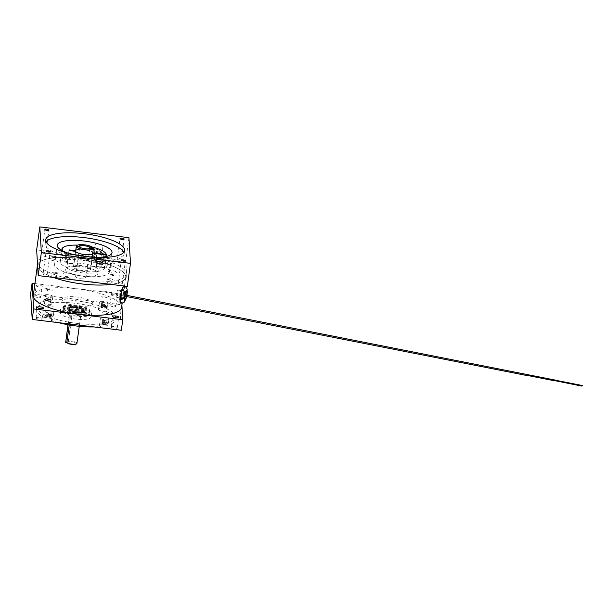 <?xml version="1.0" encoding="UTF-8"?>
<svg xmlns="http://www.w3.org/2000/svg" width="613" height="613" viewBox="0 0 613 613"><rect width="100%" height="100%" fill="white"/><g stroke="black" fill="none" stroke-linecap="round" stroke-linejoin="round"><path stroke-width="0.46" stroke-dasharray="3.06 2.3" d="M102.746 291.612L103.375 290.968L102.815 291.865L124.975 296.24M529.195 374.995L528.559 375.639L529.195 374.949M103.375 290.968L125.19 295.037M110.922 284.401A44.611 12.544 7.8 0 0 125.772 277.291A44.611 12.544 7.8 0 0 119.489 269.498A44.611 12.544 7.8 0 0 70.579 257.598A44.611 12.544 7.8 0 0 37.378 265.184M37.707 267.329A44.611 12.544 7.8 0 0 43.661 272.977A44.611 12.544 7.8 0 0 53.385 277.436M119.91 266.41A44.611 12.544 7.8 0 0 71.001 254.502A44.611 12.544 7.8 0 0 37.799 262.088A44.611 12.544 7.8 0 0 44.082 269.889A44.611 12.544 7.8 0 0 92.992 281.788A44.611 12.544 7.8 0 0 126.194 274.203A44.611 12.544 7.8 0 0 119.91 266.41M110.026 267.444A2.659 0.743 7.8 0 0 110.93 266.525A2.659 0.743 7.8 0 0 107.313 265.804A2.659 0.743 7.8 0 0 106.417 266.732A2.659 0.743 7.8 0 0 110.026 267.444M107.367 282.624A2.659 0.743 7.8 0 0 110.984 283.336A2.659 0.743 7.8 0 0 111.888 282.417A2.659 0.743 7.8 0 0 108.271 281.704A2.659 0.743 7.8 0 0 107.367 282.624M53.116 275.03A2.659 0.743 7.8 0 0 52.22 275.95A2.659 0.743 7.8 0 0 55.829 276.662A2.659 0.743 7.8 0 0 56.733 275.743A2.659 0.743 7.8 0 0 53.116 275.03M55.775 259.851A2.659 0.743 7.8 0 0 52.166 259.138A2.659 0.743 7.8 0 0 51.262 260.058A2.659 0.743 7.8 0 0 54.871 260.77A2.659 0.743 7.8 0 0 55.775 259.851M68.304 276.938A1.801 0.506 7.8 0 0 65.859 276.455A1.801 0.506 7.8 0 0 65.246 277.076A1.801 0.506 7.8 0 0 67.698 277.559A1.801 0.506 7.8 0 0 68.304 276.938M95.551 270.594A16.444 4.628 7.8 0 0 73.177 266.18A16.444 4.628 7.8 0 0 67.599 271.881A16.444 4.628 7.8 0 0 89.973 276.294A16.444 4.628 7.8 0 0 95.551 270.594M67.392 261.705A1.801 0.506 7.8 0 0 64.94 261.222A1.801 0.506 7.8 0 0 64.334 261.843A1.801 0.506 7.8 0 0 66.779 262.326A1.801 0.506 7.8 0 0 67.392 261.705M113.612 274.862A1.801 0.506 7.8 0 0 111.168 274.379A1.801 0.506 7.8 0 0 110.555 274.999A1.801 0.506 7.8 0 0 112.999 275.482A1.801 0.506 7.8 0 0 113.612 274.862M110.447 264.349A2.659 0.743 7.8 0 0 111.351 263.429A2.659 0.743 7.8 0 0 107.735 262.716A2.659 0.743 7.8 0 0 106.838 263.636A2.659 0.743 7.8 0 0 110.447 264.349M107.796 279.536A2.659 0.743 7.8 0 0 111.405 280.248A2.659 0.743 7.8 0 0 112.309 279.329A2.659 0.743 7.8 0 0 108.693 278.616A2.659 0.743 7.8 0 0 107.796 279.536M53.546 271.942A2.659 0.743 7.8 0 0 52.641 272.862A2.659 0.743 7.8 0 0 56.258 273.574A2.659 0.743 7.8 0 0 57.155 272.655A2.659 0.743 7.8 0 0 53.546 271.942M56.197 256.755A2.659 0.743 7.8 0 0 52.588 256.042A2.659 0.743 7.8 0 0 51.684 256.962A2.659 0.743 7.8 0 0 55.3 257.675A2.659 0.743 7.8 0 0 56.197 256.755M70.549 273.766A3.939 1.111 7.8 0 0 65.185 272.701A3.939 1.111 7.8 0 0 63.852 274.072A3.939 1.111 7.8 0 0 69.215 275.13A3.939 1.111 7.8 0 0 70.549 273.766M95.973 267.506A16.444 4.628 7.8 0 0 73.598 263.092A16.444 4.628 7.8 0 0 68.02 268.785A16.444 4.628 7.8 0 0 90.395 273.199A16.444 4.628 7.8 0 0 95.973 267.506M69.637 258.533A3.939 1.111 7.8 0 0 64.273 257.475A3.939 1.111 7.8 0 0 62.932 258.839A3.939 1.111 7.8 0 0 68.296 259.897A3.939 1.111 7.8 0 0 69.637 258.533M115.857 271.682A3.939 1.111 7.8 0 0 110.493 270.624A3.939 1.111 7.8 0 0 109.152 271.988A3.939 1.111 7.8 0 0 114.516 273.053A3.939 1.111 7.8 0 0 115.857 271.682M84.878 310.745A8.85 2.49 -172.2 0 1 75.093 311.35A8.85 2.49 -172.2 0 1 67.622 307.833A8.85 2.49 -172.2 0 1 67.913 307.32A8.85 2.49 -172.2 0 1 77.698 306.715A8.85 2.49 -172.2 0 1 85.169 310.232A8.85 2.49 -172.2 0 1 84.878 310.745M84.793 311.404A8.85 2.49 -172.2 0 1 75.008 312.009A8.85 2.49 -172.2 0 1 67.537 308.492A8.85 2.49 -172.2 0 1 67.821 307.979A8.85 2.49 -172.2 0 1 77.606 307.374A8.85 2.49 -172.2 0 1 85.077 310.891A8.85 2.49 -172.2 0 1 84.793 311.404M63.246 307.059A13.624 3.831 -172.2 0 1 78.311 306.125A13.624 3.831 -172.2 0 1 89.805 311.542A13.624 3.831 -172.2 0 1 89.368 312.324A13.624 3.831 -172.2 0 1 74.303 313.258A13.624 3.831 -172.2 0 1 62.81 307.841A13.624 3.831 -172.2 0 1 63.246 307.059M63.338 306.4A13.624 3.831 -172.2 0 1 78.395 305.466A13.624 3.831 -172.2 0 1 89.896 310.883A13.624 3.831 -172.2 0 1 89.452 311.665A13.624 3.831 -172.2 0 1 74.395 312.599A13.624 3.831 -172.2 0 1 62.894 307.182A13.624 3.831 -172.2 0 1 63.338 306.4M83.36 311.113A7.356 2.069 7.8 0 0 78.173 307.91A7.356 2.069 7.8 0 0 69.254 308.27A7.356 2.069 7.8 0 0 74.441 311.473A7.356 2.069 7.8 0 0 83.36 311.113M43.025 274.18A2.069 0.582 7.8 0 0 45.055 275.015A2.069 0.582 7.8 0 0 47.124 274.708A2.069 0.582 7.8 0 0 47.124 274.678A2.069 0.582 7.8 0 0 45.101 273.842A2.069 0.582 7.8 0 0 43.025 274.149A2.069 0.582 7.8 0 0 43.025 274.18L46.182 251.131M118.171 283.275A2.069 0.582 7.8 0 0 120.202 284.103A2.069 0.582 7.8 0 0 122.271 283.804A2.069 0.582 7.8 0 0 122.271 283.773A2.069 0.582 7.8 0 0 120.24 282.938A2.069 0.582 7.8 0 0 118.171 283.244A2.069 0.582 7.8 0 0 118.171 283.275M116.868 261.613A2.069 0.582 7.8 0 0 118.891 262.448A2.069 0.582 7.8 0 0 120.968 262.142A2.069 0.582 7.8 0 0 120.968 262.111A2.069 0.582 7.8 0 0 118.937 261.276A2.069 0.582 7.8 0 0 116.868 261.582A2.069 0.582 7.8 0 0 116.868 261.613L120.018 238.564M41.722 252.525A2.069 0.582 7.8 0 0 43.753 253.353A2.069 0.582 7.8 0 0 45.822 253.054A2.069 0.582 7.8 0 0 45.822 253.016A2.069 0.582 7.8 0 0 43.791 252.188A2.069 0.582 7.8 0 0 41.722 252.487A2.069 0.582 7.8 0 0 41.722 252.525M109.421 271.467A27.662 7.777 -172.2 0 1 109.405 271.904A27.662 7.777 -172.2 0 1 81.705 275.957A27.662 7.777 -172.2 0 1 54.572 264.831A27.662 7.777 -172.2 0 1 54.588 264.395A27.662 7.777 -172.2 0 1 82.288 260.333A27.662 7.777 -172.2 0 1 109.421 271.467M68.641 253.307A27.662 7.777 7.8 0 0 98.846 257.445M102.731 248.142A4.322 4.145 -3.4 0 1 94.126 247.882A4.322 4.145 -3.4 0 1 98.601 243.484A4.322 4.145 -3.4 0 1 102.731 248.142M94.502 252.794L94.471 253.583L98.823 258.288L103.183 255.636L103.206 254.839L99.283 249.889L94.502 252.794M46.036 241.714A39.807 11.195 7.8 0 0 45.186 243.545A39.807 11.195 7.8 0 0 45.163 244.173A39.807 11.195 7.8 0 0 84.211 260.18A39.807 11.195 7.8 0 0 124.071 254.349A39.807 11.195 7.8 0 0 124.094 253.721A39.807 11.195 7.8 0 0 123.742 252.357M128.945 237.675L125.788 260.694L127.335 286.386M125.788 260.694L36.657 249.905M53.032 272.532A1.885 0.529 -172.2 0 1 54.863 272.218A1.885 0.529 -172.2 0 1 56.764 272.984A1.885 0.529 -172.2 0 1 54.932 273.298A1.885 0.529 -172.2 0 1 53.032 272.532M107.229 263.306A1.885 0.529 -172.2 0 1 109.06 263A1.885 0.529 -172.2 0 1 110.961 263.759A1.885 0.529 -172.2 0 1 109.129 264.073A1.885 0.529 -172.2 0 1 107.229 263.306M108.187 279.206A1.885 0.529 -172.2 0 1 110.018 278.892A1.885 0.529 -172.2 0 1 111.918 279.658A1.885 0.529 -172.2 0 1 110.079 279.965A1.885 0.529 -172.2 0 1 108.187 279.206M52.074 256.632A1.885 0.529 -172.2 0 1 53.913 256.326A1.885 0.529 -172.2 0 1 55.806 257.085A1.885 0.529 -172.2 0 1 53.975 257.399A1.885 0.529 -172.2 0 1 52.074 256.632M49.806 258.456A44.542 12.528 7.8 0 0 37.447 265.191A44.542 12.528 7.8 0 0 64.242 280.67A44.542 12.528 7.8 0 0 113.336 284.011A44.542 12.528 7.8 0 0 125.703 277.283A44.542 12.528 7.8 0 0 98.9 261.797A44.542 12.528 7.8 0 0 49.806 258.456M121.558 307.527A44.542 12.528 7.8 0 0 94.762 292.049A44.542 12.528 7.8 0 0 45.669 288.708A44.542 12.528 7.8 0 0 33.301 295.443M120.677 295.995C122.891 288.263 123.788 287.344 123.374 293.236C121.903 301.121 121.006 302.033 120.677 295.995M100.861 326.476A4.291 1.203 -172.2 0 1 99.429 325.403A4.291 1.203 -172.2 0 1 99.436 325.342A4.291 1.203 -172.2 0 1 102.179 324.591A4.291 1.203 -172.2 0 1 106.762 325.472L107.122 322.844A4.291 1.203 -172.2 0 1 108.294 323.802A4.291 1.203 -172.2 0 1 108.294 323.871A4.291 1.203 -172.2 0 1 105.712 324.622A4.291 1.203 -172.2 0 1 101.222 323.848L100.861 326.476A39.753 11.18 -172.2 0 1 93.919 326.928M108.945 319.074A4.291 1.203 -172.2 0 1 108.938 319.135A4.291 1.203 -172.2 0 1 104.647 319.764A4.291 1.203 -172.2 0 1 100.44 318.04A4.291 1.203 -172.2 0 1 100.44 317.971A4.291 1.203 -172.2 0 1 104.739 317.342A4.291 1.203 -172.2 0 1 108.945 319.074M50.756 300.163L50.396 302.799A4.291 1.203 -172.2 0 1 51.821 303.864A4.291 1.203 -172.2 0 1 51.821 303.933A4.291 1.203 -172.2 0 1 49.078 304.676A4.291 1.203 -172.2 0 1 44.488 303.803L44.856 301.167A4.291 1.203 -172.2 0 1 43.684 300.209A4.291 1.203 -172.2 0 1 43.684 300.14A4.291 1.203 -172.2 0 1 46.266 299.389A4.291 1.203 -172.2 0 1 50.756 300.163A39.753 11.18 -172.2 0 1 100.157 306.14A4.291 1.203 -172.2 0 1 104.731 306.477A4.291 1.203 -172.2 0 1 107.336 307.91A4.291 1.203 -172.2 0 1 107.336 307.979A4.291 1.203 -172.2 0 1 106.264 308.6L105.903 311.228A39.753 11.18 -172.2 0 1 115.037 319.404A39.753 11.18 -172.2 0 1 115.014 320.032A39.753 11.18 -172.2 0 1 106.762 325.472M106.264 308.6A39.753 11.18 -172.2 0 1 115.397 316.775A39.753 11.18 -172.2 0 1 115.374 317.404A39.753 11.18 -172.2 0 1 107.122 322.844M91.122 316.507A15.631 4.398 -172.2 0 1 91.115 316.76A15.631 4.398 -172.2 0 1 75.468 319.051A15.631 4.398 -172.2 0 1 60.135 312.76A15.631 4.398 -172.2 0 1 60.143 312.515A15.631 4.398 -172.2 0 1 75.79 310.224A15.631 4.398 -172.2 0 1 91.122 316.507M91.529 313.549A15.631 4.398 -172.2 0 1 91.521 313.795A15.631 4.398 -172.2 0 1 75.866 316.086A15.631 4.398 -172.2 0 1 60.541 309.803A15.631 4.398 -172.2 0 1 60.549 309.557A15.631 4.398 -172.2 0 1 76.196 307.266A15.631 4.398 -172.2 0 1 91.529 313.549M63.17 308.385A13.21 3.716 7.8 0 0 76.127 313.695A13.21 3.716 7.8 0 0 89.352 311.756A13.21 3.716 7.8 0 0 89.36 311.55A13.21 3.716 7.8 0 0 76.403 306.239A13.21 3.716 7.8 0 0 63.177 308.17A13.21 3.716 7.8 0 0 63.17 308.385M62.94 310.094A13.21 3.716 7.8 0 0 75.897 315.404A13.21 3.716 7.8 0 0 89.123 313.473A13.21 3.716 7.8 0 0 89.13 313.258A13.21 3.716 7.8 0 0 76.173 307.948A13.21 3.716 7.8 0 0 62.947 309.887A13.21 3.716 7.8 0 0 62.94 310.094M111.305 294.83A3.073 0.866 7.8 0 0 114.317 296.064A3.073 0.866 7.8 0 0 117.389 295.619A3.073 0.866 7.8 0 0 117.397 295.566A3.073 0.866 7.8 0 0 114.386 294.332A3.073 0.866 7.8 0 0 111.305 294.784A3.073 0.866 7.8 0 0 111.305 294.83M109.865 305.351A3.073 0.866 7.8 0 0 112.876 306.592A3.073 0.866 7.8 0 0 115.949 306.14A3.073 0.866 7.8 0 0 115.957 306.086A3.073 0.866 7.8 0 0 112.938 304.853A3.073 0.866 7.8 0 0 109.865 305.305A3.073 0.866 7.8 0 0 109.865 305.351M111.168 327.013A3.073 0.866 7.8 0 0 114.179 328.246A3.073 0.866 7.8 0 0 117.252 327.802A3.073 0.866 7.8 0 0 117.259 327.748A3.073 0.866 7.8 0 0 114.248 326.514A3.073 0.866 7.8 0 0 111.168 326.967A3.073 0.866 7.8 0 0 111.168 327.013M36.021 317.917A3.073 0.866 7.8 0 0 39.033 319.158A3.073 0.866 7.8 0 0 42.113 318.706A3.073 0.866 7.8 0 0 42.113 318.66A3.073 0.866 7.8 0 0 39.102 317.419A3.073 0.866 7.8 0 0 36.029 317.871A3.073 0.866 7.8 0 0 36.021 317.917M36.159 285.742A3.073 0.866 7.8 0 0 39.171 286.976A3.073 0.866 7.8 0 0 42.251 286.524A3.073 0.866 7.8 0 0 42.251 286.478A3.073 0.866 7.8 0 0 39.24 285.244A3.073 0.866 7.8 0 0 36.159 285.689A3.073 0.866 7.8 0 0 36.159 285.742M34.719 296.263A3.073 0.866 7.8 0 0 37.73 297.497A3.073 0.866 7.8 0 0 40.803 297.044A3.073 0.866 7.8 0 0 40.81 296.999A3.073 0.866 7.8 0 0 37.799 295.765A3.073 0.866 7.8 0 0 34.719 296.209A3.073 0.866 7.8 0 0 34.719 296.263M105.903 311.228A4.291 1.203 -172.2 0 1 101.252 310.983A4.291 1.203 -172.2 0 1 98.471 309.511A4.291 1.203 -172.2 0 1 98.478 309.442A4.291 1.203 -172.2 0 1 99.796 308.776L100.157 306.14M107.988 303.174A4.291 1.203 -172.2 0 1 107.98 303.243A4.291 1.203 -172.2 0 1 103.689 303.872A4.291 1.203 -172.2 0 1 99.482 302.148A4.291 1.203 -172.2 0 1 99.482 302.079A4.291 1.203 -172.2 0 1 103.781 301.45A4.291 1.203 -172.2 0 1 107.988 303.174M52.833 296.5A4.291 1.203 -172.2 0 1 52.833 296.569A4.291 1.203 -172.2 0 1 48.534 297.198A4.291 1.203 -172.2 0 1 44.335 295.474A4.291 1.203 -172.2 0 1 44.335 295.405A4.291 1.203 -172.2 0 1 48.626 294.776A4.291 1.203 -172.2 0 1 52.833 296.5M51.821 317.871A4.291 1.203 -172.2 0 1 47.247 317.534A4.291 1.203 -172.2 0 1 44.642 316.101A4.291 1.203 -172.2 0 1 44.642 316.032A4.291 1.203 -172.2 0 1 45.707 315.411L45.347 318.04A4.291 1.203 -172.2 0 1 50.005 318.293A4.291 1.203 -172.2 0 1 52.779 319.764A4.291 1.203 -172.2 0 1 52.779 319.833A4.291 1.203 -172.2 0 1 51.461 320.499L51.821 317.871A39.753 11.18 -172.2 0 0 101.222 323.848M53.791 312.4A4.291 1.203 -172.2 0 1 53.791 312.461A4.291 1.203 -172.2 0 1 49.492 313.09A4.291 1.203 -172.2 0 1 45.293 311.366A4.291 1.203 -172.2 0 1 45.293 311.304A4.291 1.203 -172.2 0 1 49.584 310.676A4.291 1.203 -172.2 0 1 53.791 312.4M45.707 315.411A39.753 11.18 -172.2 0 1 36.604 306.607A39.753 11.18 -172.2 0 1 44.856 301.167M45.347 318.04A39.753 11.18 -172.2 0 1 36.244 309.243A39.753 11.18 -172.2 0 1 44.488 303.803M50.396 302.799A39.753 11.18 -172.2 0 1 99.796 308.776M34.926 283.589L121.221 294.033L119.78 304.554L30.65 293.765M121.887 305.113L121.221 294.033M121.328 330.246L119.78 304.554M47.592 305.764A2.766 0.782 -172.2 0 1 50.281 305.305A2.766 0.782 -172.2 0 1 53.078 306.431A2.766 0.782 -172.2 0 1 50.381 306.883A2.766 0.782 -172.2 0 1 47.592 305.764M101.781 296.539A2.766 0.782 -172.2 0 1 104.478 296.079A2.766 0.782 -172.2 0 1 107.267 297.205A2.766 0.782 -172.2 0 1 104.578 297.665A2.766 0.782 -172.2 0 1 101.781 296.539M92.862 303.351A15.57 4.375 7.8 0 0 77.161 297.037A15.57 4.375 7.8 0 0 61.997 299.619A15.57 4.375 7.8 0 0 77.698 305.933A15.57 4.375 7.8 0 0 92.862 303.351M46.634 289.865A2.766 0.782 -172.2 0 1 49.331 289.405A2.766 0.782 -172.2 0 1 52.12 290.531A2.766 0.782 -172.2 0 1 49.423 290.991A2.766 0.782 -172.2 0 1 46.634 289.865M102.739 312.438A2.766 0.782 -172.2 0 1 105.436 311.979A2.766 0.782 -172.2 0 1 108.225 313.105A2.766 0.782 -172.2 0 1 105.528 313.557A2.766 0.782 -172.2 0 1 102.739 312.438M58.557 322.645A39.753 11.18 -172.2 0 1 51.461 320.499M76.556 310.714A6.912 1.946 -172.2 0 1 69.591 307.803A6.912 1.946 -172.2 0 1 76.319 306.768A6.912 1.946 -172.2 0 1 83.284 309.68A6.912 1.946 -172.2 0 1 76.556 310.714M75.989 309.136A6.912 1.946 7.8 0 0 69.269 310.17A6.912 1.946 7.8 0 0 76.227 313.082A6.912 1.946 7.8 0 0 82.954 312.048A6.912 1.946 7.8 0 0 75.989 309.136M76.204 312.592A5.18 1.456 -172.2 0 1 70.978 310.408A5.18 1.456 -172.2 0 1 76.02 309.626A5.18 1.456 -172.2 0 1 81.245 311.818A5.18 1.456 -172.2 0 1 76.204 312.592M76.924 343.349A5.18 1.456 7.8 0 0 71.706 341.165A5.18 1.456 7.8 0 0 66.794 341.671L67.169 342.115A4.766 1.341 -172.2 0 1 71.652 341.679A4.766 1.341 -172.2 0 1 76.204 344.054M69.238 324.959L70.395 316.515A5.18 1.456 -172.2 0 1 70.204 316.04A5.18 1.456 -172.2 0 1 70.349 315.764L66.794 341.671M68.104 324.752L69.254 316.362L71.805 316.668L68.204 342.974L67.2 342.851L68.204 342.989L68.158 342.238L65.606 341.931M67.169 342.115L68.158 342.238L68.204 342.974M81.858 265.613A8.628 2.429 7.8 0 0 73.453 266.908A8.628 2.429 7.8 0 0 82.157 270.548A8.628 2.429 7.8 0 0 90.555 269.253A8.628 2.429 7.8 0 0 81.858 265.613M79.79 246.932L77.016 267.184L73.575 266.77L75.667 251.537M73.575 266.77A8.628 2.429 -172.2 0 1 73.529 266.379A8.628 2.429 -172.2 0 1 73.552 266.28L75.591 251.391M89.827 248.303L87.138 267.927A5.195 1.464 -172.2 0 1 87.222 268.256A5.195 1.464 -172.2 0 1 87.169 268.417L89.942 248.158M80.832 278.769A5.195 1.464 7.8 0 0 85.889 277.988A5.195 1.464 7.8 0 0 80.655 275.804A5.195 1.464 7.8 0 0 75.598 276.578A5.195 1.464 7.8 0 0 80.832 278.769M93.283 248.564L90.578 268.341L87.138 267.927M92.678 253.698L90.609 268.831L87.169 268.417M77.016 267.184A5.195 1.464 -172.2 0 1 76.931 266.847A5.195 1.464 -172.2 0 1 76.985 266.693L79.69 246.916M76.985 266.693L73.552 266.28M90.578 268.341A8.628 2.429 -172.2 0 1 90.632 268.724A8.628 2.429 -172.2 0 1 90.609 268.831M63.285 247.376A22.474 6.322 -172.2 0 1 98.846 249.284L94.256 250.204L92.172 255.046L97.115 261.904A22.474 6.322 7.8 0 0 73.629 257.889A22.474 6.322 7.8 0 0 60.181 261.805A22.474 6.322 7.8 0 0 81.59 271.122A22.474 6.322 7.8 0 0 104.716 267.912A22.474 6.322 7.8 0 0 104.731 267.789L106.455 255.161M75.675 250.771A8.689 2.444 7.8 0 1 84.379 249.797A8.689 2.444 7.8 0 1 92.732 253.031L91.245 265.958L104.7 267.314A22.474 6.322 7.8 0 0 99.053 262.701L97.115 261.904M99.053 262.701L104.026 262.962A6.712 6.429 -3.4 0 1 92.41 259.015A6.712 6.429 -3.4 0 1 105.038 255.575L100.785 250.073A22.474 6.322 -172.2 0 1 105.597 253.177M98.846 249.284L100.785 250.073M63.108 251.1A22.198 6.245 7.8 0 0 83.368 258.157A22.198 6.245 7.8 0 0 104.777 256.809M105.666 256.632A22.474 6.322 -172.2 0 1 83.322 258.494A22.474 6.322 -172.2 0 1 62.296 250.686M92.532 247.185A22.198 6.245 7.8 0 0 77.483 245.123M99.942 261.682C95.23 261.628 95.276 270.44 99.674 268.08C103.467 267.076 103.72 259.935 99.942 261.682M104.7 267.314L106.378 255.062M104.026 262.962L105.038 255.575M95.774 259.82A3.456 3.31 -3.4 0 1 99.651 256.947A3.456 3.31 -3.4 0 1 102.632 260.648A3.456 3.31 -3.4 0 1 98.754 263.521A3.456 3.31 -3.4 0 1 95.774 259.82M75.759 250.119A8.965 2.521 -172.2 0 1 84.556 249.476A8.965 2.521 -172.2 0 1 92.847 252.456M69.047 249.897L67.246 263.054L73.859 263.582L75.537 251.338M69.077 250.372L67.277 263.521L73.889 264.057L75.621 251.43M75.751 251.675A8.689 2.444 7.8 0 0 75.851 251.813A8.689 2.444 7.8 0 0 83.843 254.656A8.689 2.444 7.8 0 0 92.31 254.066A8.689 2.444 7.8 0 0 92.44 253.966M95.804 260.295A3.456 3.31 -3.4 0 1 99.681 257.422A3.456 3.31 -3.4 0 1 102.662 261.123A3.456 3.31 -3.4 0 1 98.785 263.996A3.456 3.31 -3.4 0 1 95.804 260.295M104.731 267.789L91.03 266.134L92.762 253.506M96.218 257.751L96.609 254.901L99.375 253.79L101.75 255.521L101.36 258.372L98.593 259.483L96.218 257.751M98.379 261.077A4.666 4.475 176.6 0 0 103.612 257.199A4.666 4.475 176.6 0 0 99.597 252.196A4.666 4.475 176.6 0 0 94.356 256.073A4.666 4.475 176.6 0 0 98.379 261.077M98.318 261.713A5.188 4.973 176.6 0 0 104.172 256.472A5.188 4.973 176.6 0 0 99.674 251.851A5.188 4.973 176.6 0 0 93.82 257.1A5.188 4.973 176.6 0 0 98.318 261.713M98.432 263.544A5.188 4.973 176.6 0 0 104.287 258.303A5.188 4.973 176.6 0 0 99.781 253.682A5.188 4.973 176.6 0 0 93.927 258.924A5.188 4.973 176.6 0 0 98.432 263.544M50.848 300.171A3.364 0.942 7.8 0 0 46.695 299.259A3.364 0.942 7.8 0 0 44.772 300.14A3.364 0.942 7.8 0 0 45.132 300.431A3.364 0.942 7.8 0 0 48.335 301.289A3.364 0.942 7.8 0 0 51.14 301.014A3.364 0.942 7.8 0 0 50.848 300.171M51.216 299.795A3.732 1.05 7.8 0 0 46.596 298.784A3.732 1.05 7.8 0 0 44.458 299.765A3.732 1.05 7.8 0 0 44.864 300.086A3.732 1.05 7.8 0 0 48.419 301.044A3.732 1.05 7.8 0 0 51.538 300.73A3.732 1.05 7.8 0 0 51.216 299.795M47.952 299.657L48.228 297.634L50.166 298.186L50.205 298.822L48.304 298.914L46.366 298.362L46.052 299.749L47.952 299.657L49.891 300.209L49.929 300.853L46.09 300.385M46.366 298.362L46.052 299.749M48.304 298.914L48.029 300.937M50.166 298.186L49.891 300.209M50.205 298.822L49.929 300.853M123.458 289.635A5.188 1.019 -78.8 0 1 123.32 295.106A5.188 1.019 -78.8 0 1 121.366 299.772A5.188 1.019 -78.8 0 1 121.282 299.734A5.188 1.019 -78.8 0 1 121.412 294.263A5.188 1.019 -78.8 0 1 123.374 289.597A5.188 1.019 -78.8 0 1 123.458 289.635M121.803 289.305A5.188 1.019 -78.8 0 1 121.673 294.776A5.188 1.019 -78.8 0 1 119.711 299.45A5.188 1.019 -78.8 0 1 119.627 299.412A5.188 1.019 -78.8 0 1 119.765 293.934A5.188 1.019 -78.8 0 1 121.719 289.267A5.188 1.019 -78.8 0 1 121.803 289.305M124.125 286.233A8.643 1.693 -78.8 0 1 124.178 286.263A8.643 1.693 -78.8 0 1 124.002 295.167A8.643 1.693 -78.8 0 1 120.784 303.167M116.432 297.305A3.732 0.736 -78.8 0 1 116.531 293.366A3.732 0.736 -78.8 0 1 117.941 290.003A3.732 0.736 -78.8 0 1 118.002 290.033A3.732 0.736 -78.8 0 1 117.903 293.972A3.732 0.736 -78.8 0 1 116.493 297.328A3.732 0.736 -78.8 0 1 116.432 297.305M126.623 295.32A3.732 0.736 -78.8 0 1 126.362 296.508M69.254 316.362L67.966 324.729M68.158 342.238L71.759 315.933L69.215 315.626M81.613 309.948A4.483 1.257 7.8 0 0 84.724 310.829L84.855 309.91A4.483 1.257 -172.2 0 1 81.736 309.029L81.613 309.948A7.785 2.191 7.8 0 0 75.361 308.301A7.785 2.191 7.8 0 0 67.775 309.473A7.785 2.191 7.8 0 0 75.629 312.753A7.785 2.191 7.8 0 0 81.767 312.607L81.897 311.688A4.483 1.257 -172.2 0 1 84.946 311.55L84.824 312.469A4.483 1.257 7.8 0 0 81.767 312.607M81.736 309.029A7.785 2.191 7.8 0 0 75.483 307.381A7.785 2.191 7.8 0 0 67.905 308.554A7.785 2.191 7.8 0 0 75.751 311.833A7.785 2.191 7.8 0 0 81.897 311.688M84.724 310.829L85.038 309.994L84.908 310.914M84.946 311.519L82.471 311.228L84.962 311.825L84.824 312.469M104.861 308.01A3.364 0.942 7.8 0 0 106.287 307.68A3.364 0.942 7.8 0 0 105.244 306.5A3.364 0.942 7.8 0 0 101.429 305.941A3.364 0.942 7.8 0 0 99.919 306.814A3.364 0.942 7.8 0 0 104.861 308.01M105.099 307.764A3.732 1.05 7.8 0 0 106.685 307.404A3.732 1.05 7.8 0 0 105.528 306.094A3.732 1.05 7.8 0 0 101.283 305.466A3.732 1.05 7.8 0 0 99.612 306.439A3.732 1.05 7.8 0 0 105.099 307.764M105.359 307.243L105.635 305.213L104.562 305.634L101.206 304.676L102.279 304.263L102.003 306.285L104.218 306.554L105.359 307.243L104.287 307.657L100.923 306.707L102.003 306.285M102.279 304.263L104.494 304.531L104.218 306.554M101.206 304.676L100.923 306.707M104.562 305.634L104.287 307.657M102.348 305.366L102.064 307.389M104.141 323.511L104.417 321.48L102.478 320.928L102.44 320.293L106.279 320.76L106.041 323.419L102.202 322.959L102.164 322.315L106.003 322.783M106.279 320.76L106.041 323.419M104.34 320.208L104.064 322.231M102.478 320.928L102.202 322.959M102.44 320.293L102.164 322.315M101.245 322.997A3.364 0.942 7.8 0 0 105.819 323.902A3.364 0.942 7.8 0 0 106.961 322.737A3.364 0.942 7.8 0 0 102.386 321.833A3.364 0.942 7.8 0 0 101.245 322.997M47.232 315.166A3.364 0.942 7.8 0 0 45.73 316.032A3.364 0.942 7.8 0 0 50.664 317.228A3.364 0.942 7.8 0 0 52.097 316.906A3.364 0.942 7.8 0 0 51.055 315.718A3.364 0.942 7.8 0 0 47.232 315.166M47.094 314.691A3.732 1.05 7.8 0 0 45.416 315.664A3.732 1.05 7.8 0 0 50.902 316.99A3.732 1.05 7.8 0 0 52.496 316.63A3.732 1.05 7.8 0 0 51.331 315.312A3.732 1.05 7.8 0 0 47.094 314.691M47.806 315.511L48.082 313.481L51.446 314.438L48.151 314.592L47.875 316.614L46.734 315.925L47.806 315.511L51.163 316.461L47.875 316.614M48.151 314.592L47.009 313.902L46.734 315.925M50.366 314.86L50.09 316.883M51.446 314.438L51.163 316.461M50.304 313.749L50.021 315.779M124.217 286.233A8.643 1.693 -78.8 0 1 124.355 286.302A8.643 1.693 -78.8 0 1 124.132 295.42A8.643 1.693 -78.8 0 1 120.868 303.197M126.646 296.569A5.188 1.019 101.2 0 0 126.906 295.374M37.516 264.165L37.799 262.088M125.772 277.291L126.194 274.203M67.622 307.833L67.537 308.492M89.896 310.883L89.805 311.542M62.894 307.182L62.81 307.841M85.169 310.232L85.077 310.891M47.124 274.708L50.281 251.698M122.271 283.804L125.42 260.786M120.968 262.142L124.117 239.131M45.822 253.054L48.971 230.036M112.033 252.702L109.405 271.904M94.471 253.583L94.126 247.882M124.071 254.349L124.592 250.533M45.186 243.545L45.707 239.729M103.206 254.839L102.762 247.368M57.216 245.192L54.588 264.395M41.722 252.487L44.879 229.477M118.171 283.244L121.328 260.226M37.447 265.191L37.347 265.881M125.703 277.283L124.5 286.041M124.47 286.294L122.148 303.22M108.938 319.135L108.294 323.871M115.014 320.032L115.374 317.404M91.521 313.795L91.115 316.76M89.123 313.473L89.352 311.756M115.949 306.14L117.389 295.619M117.252 327.802L118.7 317.273M42.113 318.706L43.554 308.186M40.803 297.044L42.251 286.524M107.98 303.243L107.336 307.979M52.833 296.569L51.821 303.933M53.791 312.461L52.779 319.833M45.293 311.304L44.642 316.032M36.244 309.243L36.604 306.607M44.335 295.405L43.684 300.14M99.482 302.079L98.478 309.442M34.719 296.209L36.159 285.689M36.029 317.871L37.47 307.351M111.168 326.967L112.608 316.446M109.865 305.305L111.305 294.784M62.947 309.887L63.177 308.17M60.549 309.557L60.143 312.515M100.44 317.971L99.436 325.342M69.591 307.803L69.269 310.17M70.978 310.408L70.204 316.04M81.245 311.818L79.261 326.323M83.284 309.68L82.954 312.048M73.529 266.379L73.453 266.908M85.889 277.988L87.222 268.256M75.598 276.578L76.931 266.847M90.632 268.724L90.555 269.253M92.172 255.046L92.41 259.015M104.716 267.912L106.279 256.487M60.181 261.805L61.744 250.388M104.172 256.472L104.287 258.303M93.82 257.1L93.927 258.924M51.14 301.014L51.538 300.73M121.366 299.772L119.711 299.45M123.374 289.597L121.719 289.267M126.715 296.585L126.968 295.389M126.592 291.711L117.941 290.003M125.144 299.037L116.493 297.328M67.775 309.473L67.905 308.554M106.287 307.68L106.685 307.404M52.097 316.906L52.496 316.63"/><path stroke-width="0.92" d="M528.559 375.639L529.195 374.995L528.858 375.731M555.294 380.75L581.86 386.106M529.195 374.949L125.19 295.037M37.516 264.165L37.378 265.184A44.611 12.544 7.8 0 0 37.707 267.329M53.385 277.436A44.611 12.544 7.8 0 0 110.922 284.401M46.182 251.169A2.069 0.582 7.8 0 0 48.205 251.997A2.069 0.582 7.8 0 0 50.281 251.698A2.069 0.582 7.8 0 0 50.281 251.659A2.069 0.582 7.8 0 0 48.251 250.832A2.069 0.582 7.8 0 0 46.182 251.131A2.069 0.582 7.8 0 0 46.182 251.169M121.32 260.257A2.069 0.582 7.8 0 0 123.351 261.092A2.069 0.582 7.8 0 0 125.42 260.786A2.069 0.582 7.8 0 0 125.427 260.755A2.069 0.582 7.8 0 0 123.397 259.927A2.069 0.582 7.8 0 0 121.328 260.226A2.069 0.582 7.8 0 0 121.32 260.257M120.018 238.603A2.069 0.582 7.8 0 0 122.048 239.43A2.069 0.582 7.8 0 0 124.117 239.131A2.069 0.582 7.8 0 0 124.117 239.093A2.069 0.582 7.8 0 0 122.094 238.265A2.069 0.582 7.8 0 0 120.018 238.564A2.069 0.582 7.8 0 0 120.018 238.603M44.872 229.507A2.069 0.582 7.8 0 0 46.902 230.342A2.069 0.582 7.8 0 0 48.971 230.036A2.069 0.582 7.8 0 0 48.971 230.005A2.069 0.582 7.8 0 0 46.948 229.17A2.069 0.582 7.8 0 0 44.879 229.477A2.069 0.582 7.8 0 0 44.872 229.507M98.846 257.445A27.662 7.777 7.8 0 0 112.033 252.702A27.662 7.777 7.8 0 0 112.049 252.265A27.662 7.777 7.8 0 0 84.916 241.139A27.662 7.777 7.8 0 0 57.216 245.192A27.662 7.777 7.8 0 0 57.201 245.629A27.662 7.777 7.8 0 0 68.641 253.307M45.684 240.357A39.807 11.195 7.8 0 0 84.732 256.372A39.807 11.195 7.8 0 0 124.592 250.533A39.807 11.195 7.8 0 0 124.615 249.905A39.807 11.195 7.8 0 0 85.567 233.89A39.807 11.195 7.8 0 0 45.707 239.729A39.807 11.195 7.8 0 0 45.684 240.357M123.742 252.357A39.807 11.195 7.8 0 0 86.149 237.852A39.807 11.195 7.8 0 0 46.036 241.714M41.355 252.587L38.205 275.597L36.657 249.905L39.814 226.894L41.355 252.587L130.485 263.368L127.335 286.386L38.205 275.597M39.814 226.894L128.945 237.675L130.485 263.368M37.347 265.881L33.301 295.443A44.542 12.528 7.8 0 0 60.097 310.921A44.542 12.528 7.8 0 0 109.191 314.262A44.542 12.528 7.8 0 0 121.558 307.527L122.148 303.22M112.608 316.492A3.073 0.866 7.8 0 0 115.619 317.726A3.073 0.866 7.8 0 0 118.7 317.273A3.073 0.866 7.8 0 0 118.7 317.228A3.073 0.866 7.8 0 0 115.688 315.994A3.073 0.866 7.8 0 0 112.608 316.446A3.073 0.866 7.8 0 0 112.608 316.492M37.462 307.397A3.073 0.866 7.8 0 0 40.481 308.638A3.073 0.866 7.8 0 0 43.554 308.186A3.073 0.866 7.8 0 0 43.554 308.14A3.073 0.866 7.8 0 0 40.542 306.898A3.073 0.866 7.8 0 0 37.47 307.351A3.073 0.866 7.8 0 0 37.462 307.397M122.769 319.725L33.638 308.937L32.198 319.457L121.328 330.246L122.769 319.725L121.887 305.113M32.198 319.457L30.65 293.765L32.091 283.244L33.638 308.937M32.091 283.244L34.926 283.589M93.919 326.928A39.753 11.18 -172.2 0 1 58.557 322.645M69.238 324.959L66.84 342.422A5.18 1.456 7.8 0 0 71.882 344.131A5.18 1.456 7.8 0 0 76.64 343.74A5.18 1.456 7.8 0 0 76.924 343.349L79.261 326.323M76.64 343.74L76.204 344.054A4.766 1.341 -172.2 0 1 71.821 344.406A4.766 1.341 -172.2 0 1 67.215 342.866L66.84 342.422M79.69 246.916L79.759 246.441A5.195 1.464 7.8 0 1 84.763 245.821A5.195 1.464 7.8 0 1 89.912 247.667L93.352 248.089A8.628 2.429 7.8 0 0 84.701 244.832A8.628 2.429 7.8 0 0 76.326 246.028L75.591 251.391M75.667 251.537L76.349 246.518A8.628 2.429 7.8 0 0 85 249.767A8.628 2.429 7.8 0 0 93.383 248.579L92.678 253.698M89.912 247.667L89.827 248.303M76.349 246.518L79.79 246.932A5.195 1.464 7.8 0 0 84.939 248.786A5.195 1.464 7.8 0 0 89.942 248.158L93.383 248.579M79.759 246.441L76.326 246.028M93.352 248.089L93.283 248.564M77.483 245.123A22.198 6.245 7.8 0 0 63.43 247.277A22.198 6.245 7.8 0 0 62.204 249.307A22.198 6.245 7.8 0 0 63.108 251.1M104.777 256.809A22.198 6.245 7.8 0 0 106.218 254.87L106.455 255.161A22.474 6.322 -172.2 0 1 106.447 255.284A22.474 6.322 -172.2 0 1 105.666 256.632M62.296 250.686A22.474 6.322 -172.2 0 1 61.89 249.537A22.474 6.322 -172.2 0 1 61.905 249.184A22.474 6.322 -172.2 0 1 63.139 247.483A22.474 6.322 -172.2 0 1 63.285 247.376M105.597 253.177A22.474 6.322 -172.2 0 1 105.72 253.315A22.474 6.322 -172.2 0 1 106.432 254.694L106.195 254.395A22.198 6.245 7.8 0 0 105.49 253.039A22.198 6.245 7.8 0 0 92.532 247.185M106.195 254.395L92.732 253.031M75.675 250.771A8.689 2.444 7.8 0 0 75.591 250.962L75.353 250.663A8.965 2.521 -172.2 0 1 75.759 250.119M75.353 250.663L69.047 249.897L69.077 250.372L75.621 251.43A8.689 2.444 7.8 0 0 75.751 251.675M106.218 254.87L93.076 253.276A8.965 2.521 -172.2 0 1 92.601 253.866A8.965 2.521 -172.2 0 1 83.874 254.464A8.965 2.521 -172.2 0 1 75.621 251.537A8.965 2.521 -172.2 0 1 75.376 251.138M92.44 253.966A8.689 2.444 7.8 0 0 92.762 253.506L93.076 253.276M120.784 303.167A8.643 1.693 -78.8 0 1 120.692 303.167A8.643 1.693 -78.8 0 1 120.554 303.106A8.643 1.693 -78.8 0 1 120.776 293.979A8.643 1.693 -78.8 0 1 124.041 286.202A8.643 1.693 -78.8 0 1 124.125 286.233M126.362 296.508A3.732 0.736 -78.8 0 1 125.144 299.037A3.732 0.736 -78.8 0 1 125.083 299.014A3.732 0.736 -78.8 0 1 125.182 295.068A3.732 0.736 -78.8 0 1 126.592 291.711A3.732 0.736 -78.8 0 1 126.653 291.734A3.732 0.736 -78.8 0 1 126.623 295.32M68.104 324.752L65.652 342.659L67.2 342.851M67.966 324.729L65.652 342.659M120.692 303.167L120.868 303.197A8.643 1.693 -78.8 0 1 120.723 303.136A8.643 1.693 -78.8 0 1 120.953 294.018A8.643 1.693 -78.8 0 1 124.217 286.233L124.041 286.202M126.906 295.374A5.188 1.019 101.2 0 0 126.952 290.324A5.188 1.019 101.2 0 0 124.96 294.73A5.188 1.019 101.2 0 0 124.776 300.424A5.188 1.019 101.2 0 0 126.646 296.569M582.327 385.631L555.715 380.382M582.35 385.523L555.73 380.275M124.975 296.24L528.628 375.884M555.7 380.466L529.08 375.21M555.232 380.934L528.621 375.685M555.286 380.665L528.674 375.417M555.753 380.19L529.134 374.941M581.883 385.998L555.271 380.75M106.279 256.487L106.447 255.284M61.744 250.388L61.905 249.184M120.868 303.197L123.274 302.86L124.401 302.002L126.715 296.585M126.968 295.389L127.175 289.137L125.634 286.853L124.217 286.233"/></g></svg>

